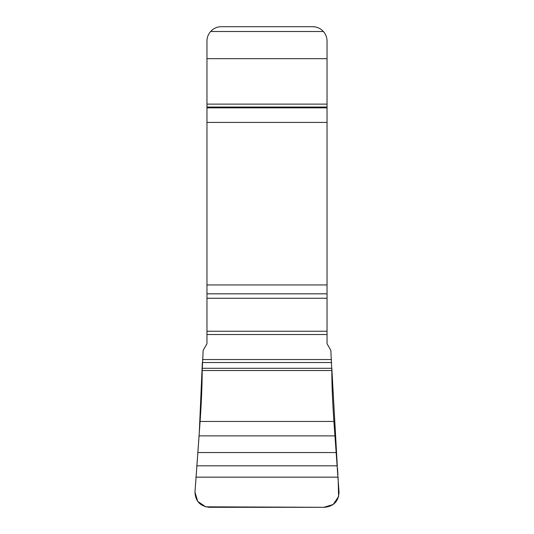 <?xml version="1.0" encoding="UTF-8"?>
<svg xmlns="http://www.w3.org/2000/svg" width="534" height="534" viewBox="0 0 534 534"><rect width="100%" height="100%" fill="white"/><g stroke="black" fill="none" stroke-linecap="round" stroke-linejoin="round"><path stroke-width="0.8" d="M206.958 334.531L206.958 41.111C206.985 37.514 208.207 34.316 210.63 31.506A14.411 14.411 0 0 1 221.37 26.7L312.63 26.7A14.411 14.411 0 0 1 323.37 31.506C325.793 34.316 327.015 37.514 327.042 41.111L327.042 343.729L330.833 350.304L331.814 370.516C331.841 384.734 332.535 401.722 333.904 421.459L339.023 492.121C338.576 501.246 333.77 506.305 324.599 507.3L209.401 507.3C200.23 506.305 195.424 501.246 194.977 492.121L200.096 421.459C201.465 401.695 202.159 384.714 202.186 370.516L203.167 350.304L206.958 343.729L206.958 334.531L327.042 334.531M202.519 359.542L331.481 359.542M195.898 477.162L338.102 477.162M196.719 465.822L337.281 465.822M197.814 452.552L336.186 452.552M199.089 435.871L334.911 435.871M200.096 421.459L333.904 421.459M202.346 362.533L331.654 362.533L202.346 362.533L199.235 433.701L194.977 492.221L197.727 501.419L205.71 506.826L323.938 507.3L333.189 504.496L338.596 496.54L338.095 477.036M337.935 474.546L337.488 468.351M337.301 466.062L331.814 368.286L202.186 368.286M206.958 331.24L327.042 331.24M206.958 298.259L327.042 298.259M206.958 293.82L327.042 293.82M206.958 284.942L327.042 284.942M206.958 122.426L327.042 122.426M206.958 107.848L327.042 107.848M206.958 107.047L327.042 107.047M206.958 104.123L327.042 104.123M206.958 58.673L327.042 58.673M210.63 31.506L323.37 31.506M202.186 370.516L331.814 370.516"/></g></svg>
